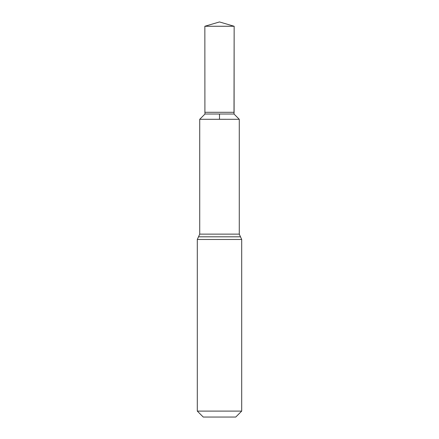 <?xml version="1.0" encoding="UTF-8"?>
<svg xmlns="http://www.w3.org/2000/svg" width="439" height="439" viewBox="0 0 439 439"><rect width="100%" height="100%" fill="white"/><g stroke="black" fill="none" stroke-linecap="round" stroke-linejoin="round"><path stroke-width="0.66" d="M204.997 114.019L204.903 112.302L234.097 112.302L234.003 114.019L204.997 114.019L199.723 119.304L239.277 119.304L239.277 234.135L241.697 239.474L241.697 411.102L235.748 417.05L203.252 417.05L197.303 411.102L241.697 411.102M199.723 119.304L239.277 119.304L199.723 119.287L199.723 234.135L239.277 234.135M219.5 114.019L219.5 119.304L239.277 119.304L234.003 114.019L234.152 26.263L219.5 21.95L204.848 26.263L234.152 26.263L234.097 112.302M197.303 411.102L197.303 239.474L241.697 239.474M197.303 239.474L198.516 236.808L240.484 236.808M198.516 236.808L199.723 234.135M234.003 114.019L239.277 119.287M219.5 21.95L234.152 26.263M204.903 112.302L204.848 26.263"/></g></svg>
